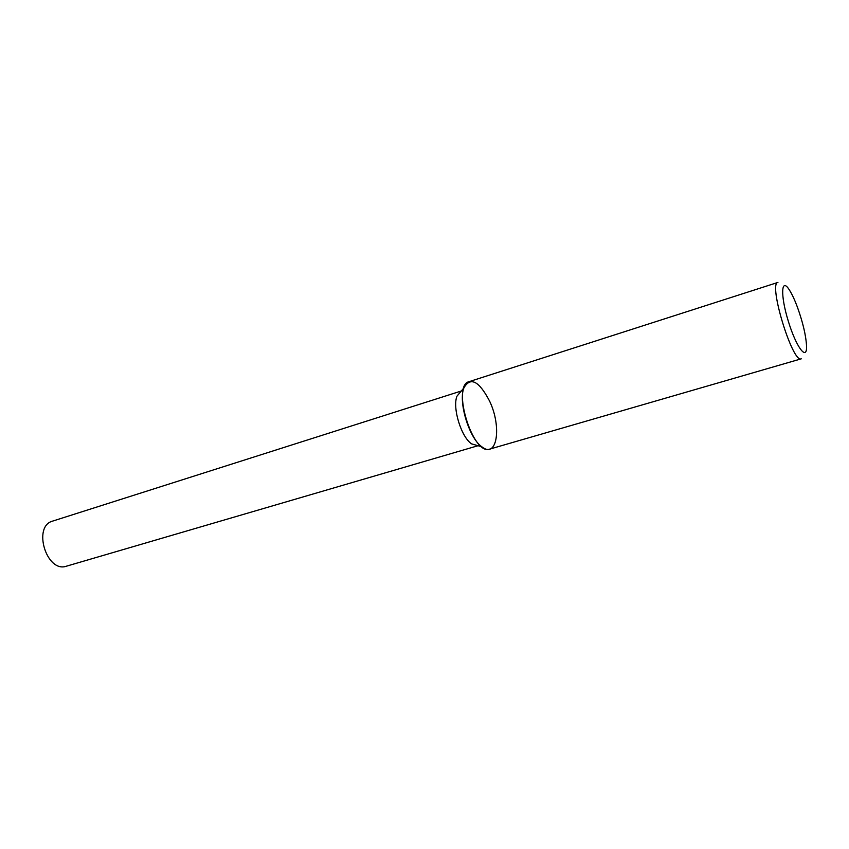 <?xml version="1.0" encoding="UTF-8"?>
<svg xmlns="http://www.w3.org/2000/svg" width="849" height="849" viewBox="0 0 849 849"><rect width="100%" height="100%" fill="white"/><g stroke="black" fill="none" stroke-linecap="round" stroke-linejoin="round"><path stroke-width="1.27" d="M489.555 401.025C478.974 380.872 470.431 376.5 463.894 387.919C458.131 402.055 469.21 438.317 481.882 446.818C497.174 459.182 501.95 426.707 489.555 401.025M461.325 390.986L456.974 396.165C452.241 407.711 461.156 436.917 471.545 443.857L478.04 445.714L66.477 566.177C46.621 573.362 32.22 526.221 52.702 521.084L461.325 390.986M797.37 307.03C794.632 299.729 791.979 294.051 789.4 289.997C781.197 276.806 780.178 294.858 788.254 321.028C796.182 347.241 807.112 361.653 806.55 346.127C805.988 335.546 802.921 322.514 797.37 307.03M777.928 282.42C767.984 283.078 792.658 363.828 801.276 358.819L489.82 449.079C472.819 456.178 451.148 385.234 469.21 381.615L777.928 282.42M471.545 443.857L481.882 446.818M456.974 396.165L463.894 387.919"/></g></svg>
